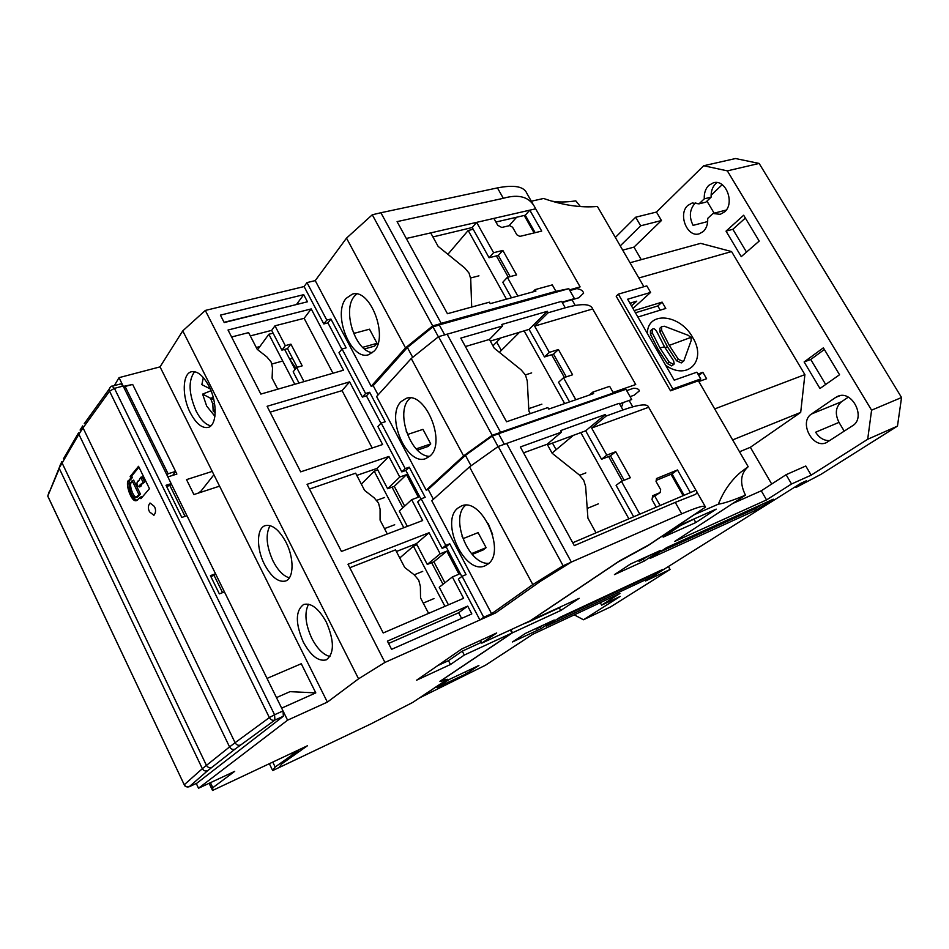 <?xml version="1.0" encoding="UTF-8"?>
<svg xmlns="http://www.w3.org/2000/svg" width="949" height="949" viewBox="0 0 949 949"><rect width="100%" height="100%" fill="white"/><g stroke="black" fill="none" stroke-linecap="round" stroke-linejoin="round"><path stroke-width="1.42" d="M154.355 506.422C156.099 509.72 155.944 512.685 153.892 515.307L149.562 511.879C147.819 508.581 147.973 505.627 150.037 503.006L154.355 506.422M123.145 386.029L120.737 383.894L112.041 386.207L114.438 388.355L123.145 386.029L171.176 483.646L166.028 485.283L181.805 517.419L186.953 515.687L215.53 573.765L210.405 575.652L219.349 593.86L224.462 591.915L283.027 710.943L274.569 714.739L114.438 388.355L109.55 391.19L109.159 389.137L110.203 387.275M185.043 516.327L169.847 485.437L171.176 483.646M222.576 592.639L214.071 575.355L215.53 573.765M196.858 783.198L283.36 716.246L283.027 710.943M169.847 485.437L166.609 486.469M214.071 575.355L210.856 576.541M129.028 480.253C124.2 480.906 131.33 504.133 136.929 500.36L140.203 497.193L140.915 498.676L149.456 488.664L138.53 466.303L130.155 476.54L130.867 478.011L129.028 480.253L130.535 479.791C126.347 480.111 131.413 501.392 137.641 500.016M184.32 784.93L47.77 496.054L49.099 491.902M211.686 767.385C209.444 768.144 207.677 767.444 206.396 765.285L62.112 463.029L59.123 468.023L47.747 496.125L59.324 468.557L202.339 768.666C203.632 770.802 205.411 771.466 207.701 770.659L235.032 749.129L274.913 720.054L274.569 714.739L269.362 717.586L235.091 742.711L83.038 427.892L109.55 391.19L269.362 717.586C270.773 719.935 272.624 720.754 274.913 720.054L283.36 716.246M235.032 749.129C232.73 749.888 230.904 749.152 229.563 746.922L202.339 768.666L184.284 784.74C185.518 786.792 187.238 787.421 189.432 786.638L197.107 783.079M140.203 497.193L141.709 496.707L142.03 497.371M130.535 479.791L132.374 477.549L130.867 478.011M132.374 477.549L131.662 476.078L130.155 476.54M131.662 476.078L138.957 467.181M131.792 482.353C128.245 482.816 133.441 499.791 137.546 497.039L140.452 494.121L133.631 480.123L130.274 482.827C126.739 483.29 131.947 500.277 136.039 497.525L138.934 494.607L132.125 480.597M139.349 486.92L140.855 486.446L141.65 484.251L144.722 482.056L142.184 476.849L140.654 477.323L138.507 481.392L137.617 481.19C136.348 483.848 136.929 485.758 139.349 486.92L140.132 484.725L143.204 482.531L140.654 477.323M140.452 494.121L138.934 494.607M141.65 484.251L140.132 484.725M144.722 482.056L143.204 482.531M403.799 527.715L374.226 471.19L361.344 484.12M402.862 507.786L392.044 487.169M377.785 469.957L374.226 471.19M281.77 763.874L307.452 745.748L293.846 752.154L291.509 753.814L298.318 750.6L275.163 767.006L272.695 770.576L279.184 767.48L281.77 763.874M275.163 767.006L272.766 762.094M272.695 770.576L269.35 763.696M628.879 518.83L580.812 432.59M573.457 435.271L552.069 453.088M608.617 456.54L622.295 480.989M444.939 606.352L413.456 546.185L399.766 557.976M443.005 584.287L431.653 562.662M416.991 544.797L413.456 546.185M209.812 388.699L201.84 384.618L203.347 377.607M214.913 416.338L206.68 406.077L202.6 394.12L211.022 390.739M213.276 397.489L210.548 398.248L212.79 403.942L213.181 411.19L215.198 409.387M210.548 398.248L202.6 394.12M215.221 412.708L213.181 411.19M212.79 403.942L214.533 403.242M213.572 398.663L211.497 399.351M289.848 359.434L295.946 368.283M294.771 384.286L268.852 334.25L257.618 349.659M273.098 333.135L268.852 334.25M284.629 349.398L295.044 369.434M564.667 403.598L524.121 330.845M519.661 332.162L499.388 352.352M551.654 354.701L564.394 377.477M257.215 349.315L254.012 343.111M277.843 389.173L276.954 387.631M492.65 534.607L488.166 523.397M264.451 564.347C271.343 577.063 278.377 582.615 285.566 581.013C293.941 578.427 294.297 558.083 285.981 542.187C279.077 529.649 272.138 524.133 265.139 525.651C256.503 528.213 256.289 548.605 264.451 564.347M270.05 525.604C265.352 534.394 266.361 546.244 273.087 561.132C277.927 570.444 283.348 576.019 289.338 577.858M303.289 642.022C310.833 655.818 318.484 661.761 326.266 659.852C334.392 653.636 334.428 641.085 326.361 622.176C318.781 608.546 311.225 602.651 303.668 604.477C295.388 610.693 295.258 623.208 303.289 642.022M308.579 604.193C304.202 612.674 305.293 624.086 311.841 638.44C317.251 648.725 323.277 654.763 329.955 656.542M190.31 412.815C196.063 423.61 201.995 428.485 208.116 427.418C216.989 425.555 217.641 402.649 208.982 386.219C203.24 375.59 197.392 370.774 191.437 371.747C182.279 373.621 181.828 396.587 190.31 412.815M194.616 371.676C188.127 380.454 188.637 393.598 196.158 411.131C200.63 419.743 205.53 424.654 210.832 425.84M572.733 542.769L596.019 532.84L587.917 518.142L585.616 486.386L583.682 480.158L579.27 474.927L552.164 453.278L547.182 444.239L561.464 432.139L520.337 446.967L574.299 545.628L675.261 502.377L681.726 513.824C697.468 507.039 705.392 504.785 705.522 507.086L649.211 544.655L619.377 561.001L529.981 620.954L481.795 643.125L496.695 632.959L461.819 648.938L416.599 680.208L450.467 664.502L464.298 655.059L462.258 651.156L448.474 660.658L450.467 664.502M510.159 276.61L498.308 255.435L489.091 257.737L472.222 227.523L476.623 222.363L430.692 232.896L438.13 246.384L464.761 268.009L469.02 273.051L470.716 278.769L471.689 307.049M465.401 346.539L489.423 339.445L494.251 348.212L521.12 369.849L525.461 374.985L527.264 380.952L528.89 411.036L530.301 413.598M387.299 534.002L380.075 520.135L380.086 509.174L378.497 503.006L374.167 497.834L364.618 490.419L355.65 473.183L309.481 489.043M428.604 613.386L420.537 597.894L420.383 586.506L418.723 580.136L414.333 574.904L404.713 567.49L395.543 549.862L349.79 567.739M231.592 336.99L248.602 332.613L257.226 349.351L266.835 356.871L271.106 361.972L272.517 367.88L272.102 378.212L277.76 389.197M613.078 392.412L635.723 384.535L592.686 308.959C590.8 303.656 581.654 303.265 565.248 307.808L548.142 312.767L534.631 326.1L549.329 352.376L558.427 349.529L572.591 374.784L563.528 377.773L558.57 382.245L569.542 401.913M626.684 390.644L633.457 388.271C637.004 388.248 638.974 389.126 639.353 390.905L634.157 395.187L630.089 396.635M566.268 376.86L553.54 354.107L558.427 349.529M553.54 354.107L544.465 356.966L549.329 352.376M569.875 290.56L576.778 288.626C580.61 289.196 582.9 290.679 583.647 293.087L578.795 297.784L562.259 302.529M532.947 204.059L526.885 193.418C524.038 186.455 514.216 184.616 497.442 187.902L503.326 198.305C519.494 193.62 530.266 197.131 535.651 208.816L529.803 210.156L541.701 231.093L519.803 236.408L516.837 234.783L512.579 227.238L509.613 225.613L501.736 227.463L497.751 225.281L493.883 218.4L476.623 222.363L493.599 252.707L502.84 250.417L516.576 274.913L507.371 277.345L502.78 282.268L511.452 297.808M489.091 257.737L493.599 252.707M498.308 255.435L502.84 250.417M493.883 218.4L529.803 210.156L525.26 215.233L495.924 222.03M535.165 232.683L525.26 215.233M256.384 347.488L259.884 346.563M303.988 381.617L296.622 367.429L293.17 371.806L299.006 383.064M296.622 367.429L302.209 365.863L290.904 344.143L287.5 348.615L281.912 350.134L271.663 330.371L274.985 325.815L285.293 345.65L281.912 350.134M297.191 367.263L287.5 348.615M290.904 344.143L285.293 345.65M430.692 232.896L406.302 238.484M503.326 198.305L397.085 221.627L447.442 313.716L489.423 302.173L490.242 303.656L535.936 291.058L535.129 289.611L552.294 284.902L555.924 291.319L568.807 288.674L439.257 324.902L444.713 334.902M532.911 291.889L535.129 289.611M507.371 277.345L517.834 296.052M548.142 312.767L547.336 311.308L501.784 324.475L502.602 325.97L460.787 338.105L506.552 421.771L547.846 407.572L548.688 409.102L593.611 393.61L592.781 392.127L609.649 386.326L613.386 392.957L625.925 389.292L498.545 433.717L500.574 432.269L613.386 392.957M544.465 356.966L529.067 329.374L547.336 311.308M489.423 339.445L502.602 325.97M490.336 341.106L529.067 329.374M575.818 399.754L563.528 377.773M534.631 326.1L592.686 308.959M589.341 395.092L592.781 392.127M562.045 302.15L574.442 298.603L568.807 288.674M472.222 227.523L432.922 236.942M362.66 347.334L377.026 343.313L374.641 346.1L364.511 348.947M352.032 329.161L354.25 333.324L369.493 329.184L377.026 343.313M416.196 448.889L430.739 443.918L428.141 446.445L417.406 450.123M406.136 431.024L407.916 434.369L422.969 429.363L430.739 443.918M471.499 553.635L486.113 547.656L483.302 549.874L472.199 554.43M461.949 536.102L463.254 538.558L478.094 532.638L486.113 547.656M535.651 208.816L580.112 286.895L569.483 289.872M464.298 655.059L511.986 633.019L439.933 681.346L445.852 680.326L412.685 702.45L370.513 724.099L279.065 767.575L281.651 763.957L307.452 745.748L212.529 790.47L212.837 787.682L234.7 771.347L198.531 788.239L287.583 720.184L327.369 702.118L219.575 486.149L193.904 494.548L186.526 479.613L212.22 471.416L160.049 366.872L119.028 377.655L123.323 386.385L132.006 384.594M175.589 471.451L176.87 474.061L167.854 476.896L267.025 678.416L301.272 663.731L315.792 692.889L281.651 708.144L287.583 720.184M213.893 474.773L200.797 491.345L197.878 493.243M296.847 304.439L224.071 322.304M303.704 294.665L220.405 315.127L224.213 322.565L307.464 301.782L303.704 294.665L296.717 304.178M332.957 373.242L304.131 318.318L274.985 325.815M407.335 526.375L399.304 511.048L411.664 499.672L418.367 497.205L406.48 474.678L394.286 486.363L387.619 488.747L376.978 468.426L356.8 475.39M387.619 488.747L399.754 477.05L406.48 474.678M448.438 604.833L439.233 587.253L452.353 576.956L458.996 574.181L446.825 551.132L433.883 561.772L427.275 564.441L416.397 543.658L396.397 551.499M427.275 564.441L440.17 553.813L446.825 551.132M394.286 486.363L404.665 506.125M433.883 561.772L444.915 582.793M271.663 330.371L250.311 335.91M467.703 606.091L471.819 613.908L391.593 649.341L387.394 641.144L467.703 606.091L458.64 612.769L388.58 643.458M461.605 618.416L458.64 612.769M372.186 448.011L342.067 390.62L270.097 412.151M439.257 324.902L441.19 323.348L555.924 291.319M565.248 307.808L561.594 301.343L438.545 336.67L492.175 435.306L500.348 432.471L498.652 433.681M547.549 444.903L585.675 430.81L605.367 414.511L560.61 430.597L561.464 432.139M619.555 403.859L631.726 399.529L625.925 389.292M591.642 428.035L648.665 407.263C647.645 403.42 639.092 404.321 623.007 409.956L606.209 416.018L591.642 428.035L606.791 455.14L615.735 451.712L630.338 477.75L621.441 481.333L616.103 485.33L633.659 516.79M498.545 433.717L504.31 444.298M523.551 452.851L547.182 444.239M596.019 532.84L695.925 490.242C697.847 492.329 697.041 493.966 693.494 495.153L675.261 502.377M656.234 507.169L652.022 499.672L652.663 495.71L660.172 492.567L660.646 489.613L656.044 481.463L656.518 478.533L677.491 469.957L690.374 492.614M652.39 497.418L660.172 492.567M684.146 495.271L672.022 473.895L677.491 469.957M672.022 473.895L656.222 480.372M606.209 416.018L605.367 414.511M624.134 480.253L610.468 455.828L601.547 459.257L585.675 430.81M601.547 459.257L606.791 455.14M610.468 455.828L615.735 451.712M621.441 481.333L639.804 514.168M516.624 217.226L509.067 225.743M119.028 377.655L114.331 385.602M276.467 697.61L290.003 691.655L315.792 692.889M219.575 486.149L212.22 471.416M311.213 308.923L228.033 330.027L260.845 394.084L343.491 370.205L311.213 308.923L304.131 318.318M327.915 322.874L341.842 349.256L327.915 322.874L323.811 323.953L326.812 320.11L330.916 319.042L327.915 322.874M366.444 395.852L380.94 423.29L366.444 395.852L362.376 397.085L365.579 393.527L369.647 392.281L366.444 395.852M376.978 468.426L388.9 456.457L307.073 484.334L341.45 551.452L422.649 520.538L411.664 499.672M399.754 477.05L388.9 456.457M416.397 543.658L429.078 532.745L347.998 564.24L383.206 632.971L463.598 598.297L452.353 576.956M440.17 553.813L429.078 532.745M349.623 381.866L267.096 406.291L300.679 471.855L382.625 444.523L349.623 381.866L342.067 390.62M497.442 187.902L380.881 212.742L441.19 323.348M447.038 334.072L500.574 432.269M483.717 617.265L462.08 576.28L458.379 579.151L479.909 619.97L483.717 617.265L491.618 613.742L532.804 584.572L563.101 565.746L498.237 446.457L619.234 403.301L623.007 409.956M648.665 407.263L695.925 490.242M437.667 665.64L448.474 660.658M462.258 651.156L481.404 642.366M160.049 366.872L182.754 330.869L205.304 310.442L304.095 286.562L323.811 323.953M346.504 238.128L405.508 347.868L371.189 386.29L315.234 280.619L346.504 238.128L372.281 214.782L380.881 212.742M209.112 783.293L212.529 790.47M210.441 782.676L212.837 787.682M196.277 783.483L198.531 788.239M327.369 702.118L358.556 678.82L182.754 330.869M358.556 678.82L384.926 662.426L205.304 310.442M384.926 662.426L495.592 612.959L541.049 580.883L571.345 562.069L506.612 443.349M571.345 562.069L681.726 513.824M696.946 492.033L705.131 506.398M480.384 640.433L481.795 643.125M511.986 633.019L510.372 629.982M445.484 679.614L445.852 680.326M457.845 508.118L461.297 506.042C481.392 496.28 506.802 551.867 487.739 564.24L485.164 565.734C465.069 575.64 439.695 521.796 457.845 508.118M401.095 401.605L406.03 398.438C425.01 390.514 446.742 442.4 430.051 455.959L425.923 458.521C407.002 466.6 385.211 416.409 401.095 401.605M429.66 456.315C410.893 456.659 395.009 412.174 409.221 399.054L410.359 397.987M346.112 298.389L352.304 294.154C370.051 287.844 388.782 336.515 374.179 351.071L368.722 354.689C351.059 361.166 332.209 314.131 346.112 298.389M372.542 352.66C355.401 351.628 341.984 310.216 354.333 296.313L356.646 294M488.806 563.315C468.581 565.165 449.684 517.81 465.591 505.283M479.909 619.97L495.592 612.959L540.811 581.049L571.096 562.247L563.101 565.746M442.151 548.368L445.757 545.378L421.166 498.794L417.679 501.962L442.151 548.368L446.137 546.778L461.819 576.482M401.818 471.878L405.211 468.592L381.166 423.052L377.892 426.504L401.818 471.878L405.84 470.467L420.917 499.02M365.579 393.527L342.055 348.995L338.983 352.72L362.376 397.085M304.095 286.562L306.99 282.588L315.234 280.619M372.281 214.782L432.685 325.887L440.977 323.573L439.375 324.866M491.618 613.742L431.783 500.74L469.518 466.884L532.804 584.572M463.598 455.888L426.184 490.182L376.611 396.54L411.237 358.508L463.598 455.888L492.175 435.306M446.137 546.778L449.755 543.789L466.054 574.608L462.08 576.28M445.757 545.378L449.755 543.789M405.211 468.592L409.244 467.181L425.188 497.312L421.166 498.794M409.244 467.181L405.84 470.467M369.647 392.281L385.223 421.747L381.166 423.052M330.916 319.042L346.148 347.856L342.055 348.995M326.812 320.11L306.99 282.588M432.685 325.887L405.508 347.868M438.379 336.8L432.958 326.824L407.394 347.488L373.206 385.685L378.093 394.903M439.055 325.127L432.958 326.824M498.059 446.588L492.317 436.018L465.437 455.354L428.189 489.447L426.184 490.182M498.32 433.918L492.317 436.018M469.518 466.884L498.237 446.457M433.408 499.293L428.189 489.447M373.206 385.685L371.189 386.29M411.237 358.508L438.545 336.67M465.437 455.354L471.06 465.793M407.394 347.488L412.708 357.346M172.682 475.378L175.601 471.416L168.08 473.776L167.036 475.212M175.601 471.416L132.658 384.428L125.078 386.457L124.129 388.034M125.078 386.457L168.08 473.776M506.481 299.184L468.189 230.465L447.892 254.308M468.189 230.465L473.219 229.29M496.398 255.91L508.261 277.108M500.621 338.058L492.934 345.816M652.188 329.267L650.397 330.833L650.468 334.356L658.167 349.505L667.289 363.538L671.738 365.911L673.837 364.297M659.828 331.818L661.595 330.299L661.69 326.634L659.923 328.176L659.828 331.818L667.491 346.859L676.566 360.798L681.263 362.921L683.375 361.308M665.676 365.306C687.918 381.19 707.147 360.312 692.651 337.429C680.125 314.012 647.23 310.667 647.396 333.55M678.369 359.315L683.078 361.439L683.826 360.94L691.216 340.43L690.884 337.405L669.259 345.377L678.369 359.315L676.566 360.798M650.468 334.356L652.248 332.802L652.188 329.279C653.695 328.129 655.237 328.935 656.803 331.664L664.478 346.8L673.612 360.786L674.229 363.977L673.565 364.404L669.104 362.032L667.289 363.538M652.248 332.802L659.946 347.998L669.104 362.032M713.019 213.466L707.681 218.424C707.978 223.988 706.507 228.353 703.28 231.532L699.199 233.822C687.218 237.819 677.716 214.142 687.8 205.458L692.212 202.979L698.998 203.857L705.866 202.149L711.157 197.131L704.288 198.827C703.98 193.24 705.463 188.768 708.737 185.399L713.482 182.754C725.89 178.91 735.178 203.252 724.597 211.9L720.208 214.344L713.019 213.466L726.234 210.061M695.783 202.813L694.656 203.75C689.532 209.859 689.01 217.072 693.09 225.376L707.681 221.556M717.064 182.588L715.629 183.75C712.343 187.107 710.86 191.568 711.157 197.131M732.675 503.516L761.276 490.799L786.092 474.702L805.784 466.006L811.17 475.164L867.694 439.268L897.469 426.113L820.968 474.346L795.974 487.501L806.436 480.752L800.932 483.231L655.842 574.418L645.427 581.025L670.065 569.495L668.547 566.778M804.123 361.949L823.364 347.832L839.545 374.748L819.972 388.497L804.123 361.949L810.743 359.481L824.373 349.505M743.66 215.233L759.2 241.082L741.264 256.645L726.032 231.141L743.66 215.233M661.595 330.299L669.259 345.377M661.69 326.634L664.407 326.242L688.25 335.329L690.884 337.405M700.315 379.28L701.145 380.715M622.319 402.874L622.876 403.859M660.243 310.157L657.811 305.958L635.439 312.779M698.784 375.519L702.853 372.293L697.918 374.048M637.894 317.037L665.783 308.449L662.105 302.126L657.811 305.958M698.832 381.545L706.602 378.746L702.853 372.293M844.242 431.166L838.999 422.376L815.63 432.222C819.367 438.035 824.088 440.822 829.806 440.609M799.687 485.01L799.26 484.287M795.974 487.501L795.499 486.671M638.487 560.408L639.08 561.452L645.534 557.205M535.782 628.594L536.09 629.163L539.803 626.72M631.5 305.946L636.755 301.153L629.922 303.194M621.144 406.67L622.342 405.686L622.449 402.827M674.241 380.181L627.633 299.22L650.599 292.434L646.803 285.874L618.357 294.143L672.841 388.936L700.753 378.924L696.851 372.198L674.241 380.181M662.105 302.126L634.193 310.608M632.959 308.472L650.599 292.434M574.287 614.845L583.445 619.768L610.456 606.98L670.065 569.495M698.998 203.857L704.288 198.827M835.654 397.441L837.73 396.326C852.06 389.529 866.378 417.774 852.57 425.733L826.484 442.602C812.712 449.375 798.465 421.985 811.537 413.978L835.654 397.441L840.007 395.686M745.356 218.068L732.853 229.29L746.507 252.102M732.853 229.29L726.032 231.141M810.743 359.481L825.689 384.487M620.243 245.874L640.682 225.803L661.453 220.524L633.979 247.12L641.263 259.658M622.698 250.121L633.979 247.12M630.017 262.743L700.647 243.359L731.572 251.568L804.894 374.618L800.695 412.4L750.351 447.299L771.703 484.037M638.843 277.986L731.572 251.568M714.704 408.924L804.894 374.618M732.652 439.909L800.695 412.4M739.52 451.783L750.351 447.299M714.146 213.169L706.958 201.117M711.109 195.209L722.177 184.711M838.999 422.376C834.74 413.8 835.595 406.919 841.549 401.724L848.276 397.156M867.694 439.268L871.585 410.182L901.55 397.512L759.141 163.442L727.337 170.867L703.695 165.743L656.471 212.054L661.453 220.524M871.585 410.182L727.337 170.867M680.409 525.663L697.076 517.62M651.987 574.453L647.906 577.051L555.912 619.946M649.97 555.201L639.08 561.452M762.403 504.144L755.499 508.545L659.982 551.95M544.038 624.739L536.09 629.163M631.512 302.719L630.29 303.834M672.841 388.936L670.504 390.81L616.174 296.195L618.357 294.143M670.504 390.81L698.393 380.786L700.753 378.924M759.141 163.442L735.522 158.53L703.695 165.743M656.471 212.054L635.664 217.214L615.355 237.428M640.682 225.803L635.664 217.214M551.63 201.105C558.309 202.362 566.363 202.279 575.794 200.856L580.397 206.562M531.333 201.224L543.599 198.471C562.982 205.269 580.918 207.938 597.407 206.455L643.896 286.717M583.445 619.768L620.219 596.423L601.63 605.154L600.278 602.674M601.63 605.154L619.922 593.481L532.769 634.288L485.52 665.202L419.755 697.823L447.596 679.259L441.712 680.255L512.507 632.781L510.894 629.733M530.455 620.634L579.175 598.321L560.74 610.492L559.293 607.811L561.001 606.684M718.357 504.156C723.707 503.456 732.747 500.455 745.451 495.164C739.556 483.041 740.469 473.563 748.18 466.718L740.825 472.139C731.193 480.265 723.696 490.93 718.357 504.156L693.98 514.797M698.393 380.786L748.18 466.718M745.451 495.164L674.703 541.44L766.555 499.909L761.276 490.799M766.555 499.909L791.525 483.99L786.092 474.702M791.525 483.99L811.17 475.164M897.469 426.113L901.55 397.512M694.134 519.566L695.819 522.555L716.198 509.127L683.339 523.706L663.173 537.134L695.819 522.555M466.291 673.79L478.901 665.474L449.387 679.389L437.014 687.622L466.291 673.79L465.295 671.892M546.505 626.091L648.63 578.368L662.556 569.53L559.839 617.384L546.505 626.091M647.906 577.051L648.63 578.368M630.492 564.038L614.442 574.631L644.359 561.001L660.599 550.373L630.492 564.038M643.493 559.447L644.359 561.001M666.696 547.561L650.219 558.332L756.329 509.993L773.316 499.198L666.696 547.561M755.499 508.545L756.329 509.993M540.313 627.182L541.072 628.606L554.204 620.005L525.461 633.398L512.519 641.939L541.072 628.606M683.15 495.698L671.014 474.31M632.746 406.824L629.128 400.454M623.173 389.956L622.674 389.066M575.236 305.424L572.01 299.73M534.121 232.932L524.216 215.47M526.41 622.591L528.249 621.749M526.565 622.876L559.293 607.811M530.503 620.717L618.048 562.01L647.823 545.711L694.027 514.88M560.74 610.492L512.507 632.781M660.101 505.52L654.905 496.303M556.138 449.707L552.484 443.1M501.321 350.43L496.683 342.031M207.701 770.659L189.148 786.768M196.989 783.15L189.314 786.709C186.514 787.231 184.83 786.591 184.248 784.787L47.984 496.624M63.429 458.841L78.518 432.874L78.874 434.239L62.112 463.029L61.768 461.7L59.123 468.023L60.499 464.393M240.465 745.048C238.235 745.748 236.443 744.977 235.091 742.711L229.563 746.922L78.874 434.239L83.038 427.892L82.682 425.899L80.084 430.027M112.041 386.207C111.496 385.792 110.535 386.765 109.159 389.137L84.236 423.728M138.578 496.327L137.071 496.813M658.167 349.505L656.779 349.837M667.491 346.859L664.964 347.631M692.651 337.429L691.192 338.046M664.478 346.8L659.946 347.998M841.549 401.724L811.537 413.978M137.546 497.039L136.039 497.525M138.803 480.823L137.617 481.19M376.729 500.325L384.63 497.478M384.487 528.617L394.701 524.761M528.759 408.651L541.879 404.179M525.414 374.902L531.665 372.898M271.948 363.989L281.936 361.237M289.67 359.102L292.541 358.307M414.215 574.809L422.708 571.357M423.254 603.113L433.966 598.57M470.657 277.974L478.948 275.827M587.217 508.427L598.368 503.848M579.709 475.283L585.865 472.887"/></g></svg>
